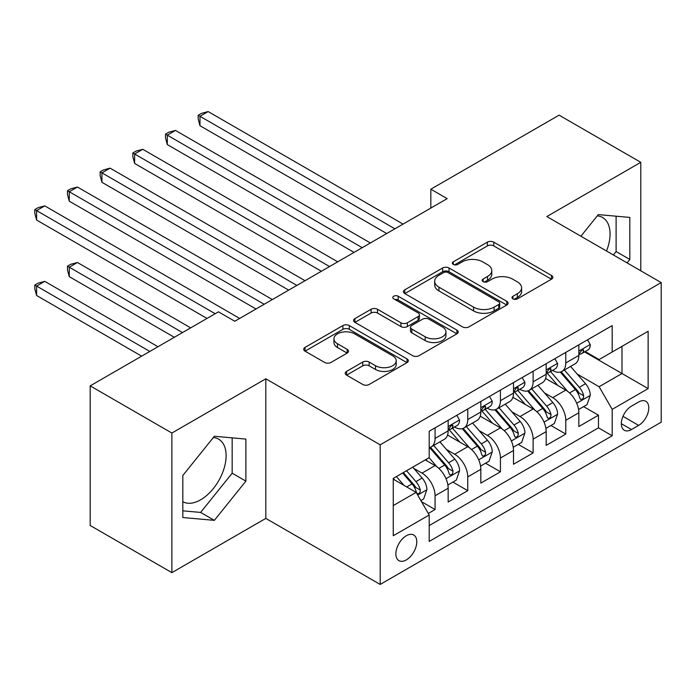 <?xml version="1.0" encoding="UTF-8"?>
<svg xmlns="http://www.w3.org/2000/svg" width="696" height="696" viewBox="0 0 696 696"><rect width="100%" height="100%" fill="white"/><g stroke="black" fill="none" stroke-linecap="round" stroke-linejoin="round"><path stroke-width="1.04" d="M512.943 298.862A3.175 1.836 0 0 0 517.433 298.862L551.51 279.183A4.533 2.619 0 0 0 552.841 277.339A4.533 2.619 0 0 0 551.51 275.486L493.777 242.156A4.533 2.619 0 0 0 487.365 242.156L453.287 261.827A3.175 1.836 0 0 0 452.357 263.123A3.175 1.836 0 0 0 453.287 264.419A3.175 1.836 0 0 0 457.777 264.419L462.188 261.87A14.512 8.378 0 0 1 482.711 261.87L487.522 264.654A14.512 8.378 0 0 1 491.776 270.579A14.512 8.378 0 0 1 487.522 276.503L483.111 279.053A3.175 1.836 0 0 0 482.18 280.349A3.175 1.836 0 0 0 483.111 281.645A3.175 1.836 0 0 0 487.6 281.645L492.011 279.096A14.512 8.378 0 0 1 512.543 279.096L517.354 281.871A14.512 8.378 0 0 1 521.6 287.796A14.512 8.378 0 0 1 517.354 293.721L512.943 296.27A3.175 1.836 0 0 0 512.012 297.566A3.175 1.836 0 0 0 512.943 298.862L512.943 296.27M182.822 501.729A36.044 20.81 120 0 0 200.631 499.815A36.044 20.81 120 0 0 224.182 468.06A36.044 20.81 120 0 0 218.657 439.176A36.044 20.81 120 0 0 213.333 437.54M406.325 559.906A14.79 8.535 120 0 0 415.99 546.873A14.79 8.535 120 0 0 413.72 535.024A14.79 8.535 120 0 0 406.325 535.755A14.79 8.535 120 0 0 396.668 548.787A14.79 8.535 120 0 0 398.93 560.637A14.79 8.535 120 0 0 406.325 559.906M597.272 215.873A36.044 20.81 -60 0 1 602.597 217.509A36.044 20.81 -60 0 1 606.52 251.012M346.556 371.403A4.533 2.619 0 0 0 345.233 373.256A4.533 2.619 0 0 0 346.556 375.109L362.755 384.462A4.533 2.619 0 0 0 369.176 384.462L407.021 362.607A4.533 2.619 0 0 0 408.352 360.754A4.533 2.619 0 0 0 407.021 358.91L349.288 325.571A4.533 2.619 0 0 0 342.876 325.571L305.022 347.426A4.533 2.619 0 0 0 303.7 349.279A4.533 2.619 0 0 0 305.022 351.132L324.588 362.425A4.533 2.619 0 0 0 331 362.425L347.2 353.072A4.533 2.619 0 0 0 348.531 351.219A4.533 2.619 0 0 0 347.2 349.366L337.499 343.763A12.136 7.004 0 0 1 333.95 338.813A12.136 7.004 0 0 1 341.431 332.34A12.136 7.004 0 0 1 354.655 333.863L392.666 355.804A12.136 7.004 0 0 1 396.224 360.754A12.136 7.004 0 0 1 388.733 367.227A12.136 7.004 0 0 1 375.509 365.713L369.176 362.05A4.533 2.619 0 0 0 362.755 362.05L346.556 371.403L346.556 375.109M265.82 378.798L171.877 433.034L90.184 385.871L90.184 525.48L171.877 572.643L265.82 518.398L380.19 584.431L380.19 444.822L265.82 378.798L265.82 518.398M640.781 270.796L640.781 162.316L546.83 216.552L661.2 282.585L380.19 444.822M640.781 162.316L559.088 115.153L430.833 189.199L430.833 208.069M90.184 385.871L218.44 311.825L234.778 321.256L447.171 198.63L430.833 189.199M462.509 326.868A4.533 2.619 0 0 0 468.921 326.868L506.766 305.022A4.533 2.619 0 0 0 508.097 303.169A4.533 2.619 0 0 0 506.766 301.316L449.033 267.986A4.533 2.619 0 0 0 442.621 267.986L404.776 289.832A4.533 2.619 0 0 0 403.445 291.685A4.533 2.619 0 0 0 404.776 293.538L462.509 326.868M394.98 299.55A3.175 1.836 0 0 1 398.199 299.993L398.199 296.226L456.898 330.113A4.533 2.619 0 0 1 458.22 331.966A4.533 2.619 0 0 1 456.898 333.81L419.044 355.665A4.533 2.619 0 0 1 412.632 355.665L354.899 322.335L354.899 318.629A4.533 2.619 0 0 0 353.568 320.482A4.533 2.619 0 0 0 354.899 322.335M354.899 318.629L371.099 309.276A4.533 2.619 0 0 1 377.51 309.276L400.922 322.796A4.533 2.619 0 0 0 407.343 322.796L418.087 316.593A4.533 2.619 0 0 0 419.41 314.74A4.533 2.619 0 0 0 418.087 312.887L393.71 298.819A3.175 1.836 0 0 1 392.779 297.523A3.175 1.836 0 0 1 394.736 295.826A3.175 1.836 0 0 1 398.199 296.226M428.301 513.448L435.078 509.533L421.524 501.703M413.807 468.391L422.011 473.123A18.488 10.675 60 0 1 435.078 495.761L448.154 488.218L448.154 501.99L467.755 490.671L452.887 482.084M446.484 449.52L454.688 454.262A18.488 10.675 60 0 1 467.755 476.899L480.832 469.348L480.832 483.12L500.433 471.801L485.564 463.223M479.161 430.659L487.365 435.392A18.488 10.675 60 0 1 500.433 458.029L513.5 450.486L513.5 464.258L533.11 452.939L518.242 444.353M511.838 411.788L520.043 416.53A18.488 10.675 60 0 1 533.11 439.167L546.177 431.624L546.177 445.397L565.787 434.078L565.787 420.306A18.488 10.675 -120 0 0 552.72 397.66L544.516 392.927M550.919 425.491L565.787 434.078M448.154 488.218A18.488 10.675 -120 0 0 435.078 465.58L425.282 459.917M480.832 469.348A18.488 10.675 -120 0 0 467.755 446.71L447.554 435.043M513.5 450.486A18.488 10.675 -120 0 0 500.433 427.849L480.223 416.182M546.177 431.624A18.488 10.675 -120 0 0 533.11 408.978L512.9 397.312M638.65 402.001L631.463 406.151A14.329 8.274 120 0 0 622.102 418.775A14.329 8.274 120 0 0 624.303 430.259A14.329 8.274 120 0 0 631.463 429.545L638.65 425.395A14.329 8.274 120 0 0 648.011 412.772A14.329 8.274 120 0 0 645.818 401.296A14.329 8.274 120 0 0 638.65 402.001M380.19 584.431L661.2 422.185L661.2 282.585M393.257 505.574L416.13 492.368L429.197 515.005L429.197 541.418L612.184 435.774L612.184 409.361L599.117 386.724L577.184 374.065M429.197 515.005L393.257 535.755L393.257 478.404L429.197 457.655L429.197 431.242L612.184 325.598L612.184 352.011L648.133 331.252L648.133 388.612L612.184 409.361M454.514 426.996L454.688 427.092A18.488 10.675 60 0 0 463.928 428.005L477.004 420.462A18.488 10.675 -120 0 0 480.832 411.997L480.832 401.435M487.191 408.126L487.365 408.23A18.488 10.675 60 0 0 496.605 409.144L509.672 401.601A18.488 10.675 -120 0 0 513.5 393.136L513.5 382.574M519.868 389.264L520.043 389.36A18.488 10.675 60 0 0 529.282 390.273L542.349 382.73A18.488 10.675 -120 0 0 546.177 374.265L546.177 363.704M429.197 525.567L598.464 427.849L598.464 415.207L578.855 426.526L578.855 412.754A18.488 10.675 -120 0 0 565.787 390.117L545.577 378.45M552.546 370.394L552.72 370.498A18.488 10.675 -120 0 0 561.959 371.412A18.488 10.675 -120 0 0 565.787 362.947L565.787 352.385M561.959 371.412L575.027 363.869A18.488 10.675 -120 0 0 578.855 355.404L578.855 344.842M435.078 427.849L435.078 438.41A18.488 10.675 60 0 1 431.25 446.875A18.488 10.675 60 0 1 429.197 447.624M431.25 446.875L444.326 439.324A18.488 10.675 -120 0 0 448.154 430.868L448.154 420.297M467.755 408.978L467.755 419.549A18.488 10.675 60 0 1 463.928 428.005M500.433 390.117L500.433 400.678A18.488 10.675 60 0 1 496.605 409.144M533.11 371.246L533.11 381.817A18.488 10.675 60 0 1 529.282 390.273M533.11 439.167L533.11 452.939M500.433 458.029L500.433 471.801M467.755 476.899L467.755 490.671M435.078 495.761L435.078 509.533M416.13 492.368L393.257 479.161M599.117 386.724L621.989 373.517L621.989 346.347L648.133 331.252M584.57 351.906L648.133 388.612M585.223 351.532L599.117 359.554L612.184 352.011M171.877 433.034L171.877 572.643M583.596 406.621L598.464 415.207M598.464 427.849L612.184 435.774M627.079 262.888L629.828 259.46L629.828 217.422L598.299 214.603L580.916 236.231M182.822 517.537L214.351 520.356L245.888 481.127L245.888 439.089L214.351 436.27L182.822 475.498L182.822 517.537M613.359 254.962L616.108 251.534L616.108 216.195M616.108 251.534L629.828 259.46M182.822 510.838L200.631 512.43L232.16 473.202L232.16 437.862M232.16 473.202L245.888 481.127M200.631 512.43L214.351 520.356M514.213 299.306L517.354 297.496A14.512 8.378 0 0 0 521.6 291.572L521.6 287.796M491.776 270.579L491.776 274.346A14.512 8.378 0 0 1 487.522 280.279L484.381 282.089M551.45 279.218L493.777 245.923A4.533 2.619 0 0 0 487.365 245.923L454.558 264.871M506.705 305.057L449.033 271.753A4.533 2.619 0 0 0 442.621 271.753L404.837 293.573M498.754 304.465A3.175 1.836 0 0 0 499.676 303.169A3.175 1.836 0 0 0 498.754 301.873L448.076 272.615A3.175 1.836 0 0 0 443.587 272.615L438.932 275.303A14.512 8.378 0 0 0 434.678 281.228A14.512 8.378 0 0 0 438.932 287.152L473.576 307.145A14.512 8.378 0 0 0 494.099 307.145L498.754 304.465L498.754 308.241A3.175 1.836 0 0 0 499.676 306.945L499.676 303.169M434.678 281.228L434.678 284.995A14.512 8.378 0 0 0 438.932 290.919L438.932 287.152M498.754 308.241L494.099 310.921A14.512 8.378 0 0 1 473.576 310.921L438.932 290.919M354.96 322.37L371.099 313.052L371.099 309.276M419.41 314.74L419.41 318.516A4.533 2.619 0 0 1 418.087 320.369L407.343 326.572A4.533 2.619 0 0 1 400.922 326.572L377.51 313.052A4.533 2.619 0 0 0 371.099 313.052M398.199 299.993L456.837 333.845M425.221 336.82A12.136 7.004 0 0 0 438.445 338.343A12.136 7.004 0 0 0 445.936 331.87A12.136 7.004 0 0 0 442.378 326.92L428.988 319.186A4.533 2.619 0 0 0 422.576 319.186L411.832 325.389A4.533 2.619 0 0 0 410.501 327.242A4.533 2.619 0 0 0 411.832 329.095L425.221 336.82L425.221 340.596A12.136 7.004 0 0 0 438.445 342.119A12.136 7.004 0 0 0 445.936 335.646L445.936 331.87M410.501 327.242L410.501 331.018A4.533 2.619 0 0 0 411.832 332.862L411.832 329.095M425.221 340.596L411.832 332.862M396.224 360.754L396.224 364.53A12.136 7.004 0 0 1 388.733 371.003A12.136 7.004 0 0 1 375.509 369.48L369.176 365.826A4.533 2.619 0 0 0 362.755 365.826L346.617 375.144M333.95 338.813L333.95 342.589A12.136 7.004 0 0 0 337.499 347.539L337.499 343.763M347.139 353.107L337.499 347.539M406.96 362.642L349.288 329.347A4.533 2.619 0 0 0 342.876 329.347L305.083 351.167M578.585 409.518L587.024 404.646L590.295 395.206A12.25 7.073 -120 0 0 585.519 383.714L570.59 366.427M567.605 391.309L550.536 371.56M557.888 385.558L547.987 374.091A29.345 16.939 -120 0 0 547.082 373.073M199.978 201.179L321.369 271.266L134.624 163.447L134.624 154.016L142.793 149.301L337.708 261.835M560.289 372.073L575.392 389.56A12.25 7.073 60 0 1 579.759 397.999L580.647 399.452L582.308 399.217L583.413 397.868L583.683 395.728A12.25 7.073 -120 0 0 579.316 387.298L564.386 370.011M561.185 371.795L577.41 390.578A6.238 3.602 60 0 1 578.976 393.014L583.683 395.728M587.511 339.839L590.295 344.65A12.25 7.073 60 0 1 587.755 350.071L581.552 353.655A12.25 7.073 -120 0 0 583.683 350.827L583.422 349.749L581.891 350.053L579.759 353.098A12.25 7.073 60 0 1 578.855 354.838M394.893 228.819L199.978 116.284L208.148 111.569L403.062 224.103M579.263 354.229L579.316 354.229A12.25 7.073 -120 0 0 581.552 353.655M386.724 233.534L199.978 125.715L199.978 116.284L198.177 115.249L201.448 113.361L208.148 111.569M199.978 125.715L198.177 119.025L198.177 115.249M545.908 428.388L554.347 423.507L557.618 414.077A12.25 7.073 -120 0 0 552.85 402.575L537.921 385.288M534.928 410.179L517.859 390.421M525.219 404.428L515.31 392.962A29.345 16.939 -120 0 0 514.405 391.935M167.301 220.049L288.692 290.128L101.947 182.317L101.947 172.878L110.116 168.162L305.031 280.697M527.62 390.943L542.715 408.421A12.25 7.073 60 0 1 547.082 416.861L547.978 418.313L549.631 418.079L550.736 416.73L551.006 414.599A12.25 7.073 -120 0 0 546.638 406.16L531.709 388.873M528.508 390.656L544.733 409.439A6.238 3.602 60 0 1 546.299 411.884L551.006 414.599M513.23 447.25L521.669 442.378L524.941 432.938A12.25 7.073 -120 0 0 520.173 421.445L505.244 404.159M502.251 429.04L485.19 409.283M492.542 423.29L482.632 411.823A29.345 16.939 -120 0 0 481.728 410.805M134.624 238.911L256.015 308.998L69.269 201.179L69.269 191.748L77.439 187.033L272.353 299.558M494.943 409.805L510.038 427.292A12.25 7.073 60 0 1 514.405 435.731L515.301 437.175L516.954 436.949L518.059 435.6L518.329 433.46A12.25 7.073 -120 0 0 513.961 425.03L499.032 407.743M495.83 409.518L512.056 428.31A6.238 3.602 60 0 1 513.631 430.746L518.329 433.46M480.553 466.111L489.001 461.239L492.263 451.808A12.25 7.073 -120 0 0 487.496 440.307L472.567 423.02M469.574 447.911L452.513 428.153M459.865 442.151L449.964 430.685A29.345 16.939 -120 0 0 449.05 429.667M101.947 257.781L206.999 318.429L36.601 220.049L36.601 210.61L44.77 205.894L239.676 318.429M462.266 428.675L477.369 446.153A12.25 7.073 60 0 1 481.728 454.592L482.624 456.045L484.277 455.81L485.382 454.462L485.651 452.33A12.25 7.073 -120 0 0 481.284 443.891L466.355 426.605M463.153 428.388L479.379 447.171A6.238 3.602 60 0 1 480.953 449.616L485.651 452.33M447.876 484.982L456.324 480.101L459.586 470.67A12.25 7.073 -120 0 0 454.819 459.177L439.889 441.89M436.897 466.772L429.084 457.724M427.187 461.022L425.917 459.551M190.661 327.86L77.439 262.496L69.269 267.212L69.269 276.643L174.322 337.29M429.589 447.537L444.692 465.024A12.25 7.073 60 0 1 449.059 473.454L449.947 474.907L451.6 474.672L452.704 473.332L452.974 471.192A12.25 7.073 -120 0 0 448.607 462.762L433.678 445.475M430.476 447.25L446.702 466.042A6.238 3.602 60 0 1 448.276 468.478L452.974 471.192M69.269 276.643L67.477 269.944L67.477 266.168L182.491 332.575M67.477 266.168L70.74 264.289L77.439 262.496M554.842 358.701L557.618 363.512A12.25 7.073 60 0 1 555.077 368.932L548.874 372.517A12.25 7.073 -120 0 0 551.006 369.698L550.745 368.61L549.214 368.915L547.082 371.96A12.25 7.073 60 0 1 546.177 373.7M362.216 247.68L167.301 135.154L175.47 130.43L370.385 242.965M546.586 373.091L546.638 373.091A12.25 7.073 -120 0 0 548.874 372.517M354.046 252.396L167.301 144.585L167.301 135.154L165.5 134.111L168.771 132.223L175.47 130.43M167.301 144.585L165.5 137.886L165.5 134.111M522.165 377.571L524.941 382.382A12.25 7.073 60 0 1 522.409 387.803L516.197 391.387A12.25 7.073 -120 0 0 518.329 388.559L518.068 387.472L516.536 387.785L514.405 390.83A12.25 7.073 60 0 1 513.5 392.57M329.539 266.551L132.832 152.981L136.094 151.093L142.793 149.301M513.909 391.961L513.961 391.961A12.25 7.073 -120 0 0 516.197 391.387M134.624 163.447L132.832 156.748L132.832 152.981M489.488 396.433L492.263 401.244A12.25 7.073 60 0 1 489.732 406.664L483.52 410.249A12.25 7.073 -120 0 0 485.651 407.43L485.39 406.342L483.868 406.647L481.728 409.692A12.25 7.073 60 0 1 480.832 411.432M296.861 285.412L100.154 171.842L103.417 169.954L110.116 168.162M481.24 410.823L481.284 410.823A12.25 7.073 -120 0 0 483.52 410.249M101.947 182.317L100.154 175.618L100.154 171.842M456.811 415.303L459.586 420.114A12.25 7.073 60 0 1 457.055 425.526L450.843 429.11A12.25 7.073 -120 0 0 452.974 426.291L452.722 425.204L451.191 425.508L449.059 428.553A12.25 7.073 60 0 1 448.154 430.302M264.184 304.282L67.477 190.713L70.74 188.825L77.439 187.033M448.563 429.684L448.607 429.684A12.25 7.073 -120 0 0 450.843 429.11M69.269 201.179L67.477 194.48L67.477 190.713M420.871 500.572L423.647 498.971L426.909 489.54A12.25 7.073 -120 0 0 422.141 478.039L412.745 467.155M403.967 485.347L396.407 476.586M394.51 479.883L393.257 478.43M157.983 346.73L44.77 281.358L36.601 286.073L36.601 295.504L141.653 356.161M402.61 473.002L412.015 483.885A12.25 7.073 60 0 1 416.382 492.324L417.269 493.777L418.922 493.542L420.036 492.194L420.297 490.062A12.25 7.073 -120 0 0 415.938 481.623L406.534 470.74M403.367 472.567L414.024 484.903A6.238 3.602 60 0 1 415.599 487.348L420.297 490.062M36.601 295.504L34.8 288.814L34.8 285.038L149.823 351.445M34.8 285.038L38.071 283.15L44.77 281.358M215.168 313.713L34.8 209.574L38.071 207.686L44.77 205.894M36.601 220.049L34.8 213.35L34.8 209.574M422.011 473.123L435.078 465.58M454.688 454.262L467.755 446.71M487.365 435.392L500.433 427.849M520.043 416.53L533.11 408.978M552.72 397.66L565.787 390.117M565.787 362.947L578.855 355.404M435.078 438.41L448.154 430.868M467.755 419.549L480.832 411.997M500.433 400.678L513.5 393.136M533.11 381.817L546.177 374.265M565.787 420.306L578.855 412.754M622.981 416.347L638.65 425.395M621.337 423.699L631.463 429.545M517.354 297.496L517.354 293.721M483.111 281.645L483.111 279.053M487.522 280.279L487.522 276.503M453.287 264.419L453.287 261.827M487.365 245.923L487.365 242.156M493.777 245.923L493.777 242.156M551.51 279.183L551.51 275.486M404.776 293.538L404.776 289.832M442.621 271.753L442.621 267.986M449.033 271.753L449.033 267.986M506.766 305.022L506.766 301.316M473.576 310.921L473.576 307.145M494.099 310.921L494.099 307.145M377.51 313.052L377.51 309.276M400.922 326.572L400.922 322.796M407.343 326.572L407.343 322.796M418.087 320.369L418.087 316.593M456.898 333.81L456.898 330.113M362.755 365.826L362.755 362.05M369.176 365.826L369.176 362.05M375.509 369.48L375.509 365.713M347.2 353.072L347.2 349.366M305.022 351.132L305.022 347.426M342.876 329.347L342.876 325.571M349.288 329.347L349.288 325.571M407.021 362.607L407.021 358.91M576.714 403.236L590.208 395.45M579.316 387.298L585.519 383.714M569.554 392.935L575.392 389.56M590.208 344.511L578.855 351.062M582.1 349.923L583.683 350.827M544.037 422.107L557.539 414.311M546.638 406.16L552.85 402.575M536.877 411.797L542.715 408.421M511.36 440.968L524.862 433.173M513.961 425.03L520.173 421.445M504.2 430.659L510.038 427.292M478.683 459.838L492.185 452.043M481.284 443.891L487.496 440.307M471.523 449.529L477.369 446.153M446.005 478.7L459.508 470.905M448.607 462.762L454.819 459.177M438.845 468.391L444.692 465.024M557.539 363.373L546.177 369.933M549.422 368.784L551.006 369.698M524.862 382.243L513.5 388.794M516.745 387.646L518.329 388.559M492.185 401.105L480.832 407.665M484.068 406.516L485.651 407.43M459.508 419.966L448.154 426.526M451.399 425.378L452.974 426.291M417.678 495.056L426.831 489.775M415.938 481.623L422.141 478.039M406.725 486.939L412.015 483.885"/></g></svg>
